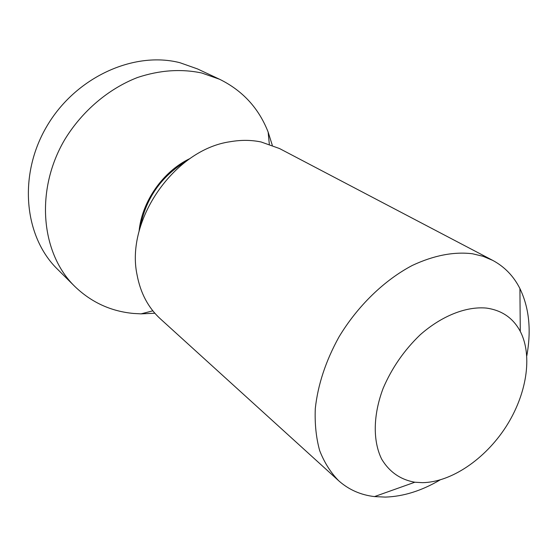 <?xml version="1.0" encoding="UTF-8"?>
<svg xmlns="http://www.w3.org/2000/svg" width="557" height="557" viewBox="0 0 557 557"><rect width="100%" height="100%" fill="white"/><g stroke="black" fill="none" stroke-linecap="round" stroke-linejoin="round"><path stroke-width="0.84" d="M414.84 482.223L422.533 482.668C451.379 482.167 484.966 459.163 505.742 427.128C526.497 395.087 533.035 356.09 520.28 331.408C513.171 318.033 501.864 310.256 486.372 308.077C466.23 306.225 441.812 315.791 420.298 334.701C404.257 350.075 391.87 367.94 383.146 388.313C373.044 415.028 372.765 441.102 381.677 459.142C389.406 471.981 400.462 479.674 414.84 482.223L374.485 496.593C360.671 494.978 348.731 489.687 338.656 480.726C330.628 472.51 324.299 462.47 319.662 450.599C316.132 437.816 314.677 423.814 315.29 408.608C317.859 384.79 325.754 360.908 338.976 336.957C357.545 306.065 384.198 280.227 412.312 265.438C433.757 255.398 453.809 251.506 472.475 253.762L483.037 256.297L492.708 260.37C504.586 266.754 513.658 276.154 519.918 288.568C529.171 307.819 531.469 330.217 526.811 355.777M439.974 479.988C421.635 490.787 403.442 496.482 385.395 497.095L374.485 496.593M492.708 260.37L279.51 148.538L261.122 141.979C251.298 139.932 241.007 139.842 230.243 141.715C174.717 149.422 125.255 220.168 137.085 274.963C140.51 293.156 148.287 307.798 160.416 318.889L338.656 480.726M140.246 227.138C145.837 198.278 161.224 176.27 186.414 161.105M139.055 231.503C141.708 201.711 163.034 171.208 190.104 158.487M152.841 310.82L141.046 313.863L133.589 313.459C110.927 311.356 91.327 302.347 74.798 286.43C40.953 253.498 34.778 190.222 64.863 139.41C82.241 110.989 108.545 88.751 137.509 77.5C159.72 70.133 181.15 68.636 201.801 73.016L219.625 79.282C242.643 90.624 258.81 108.225 268.14 132.072L272.296 145.273M141.046 313.863L154.867 313.236M219.625 79.282L197.436 68.901L179.953 62.725C133.896 50.826 75.543 77.131 46.823 126.3C17.859 175.344 24.202 236.795 57.434 269.156L74.798 286.43M520.28 331.408L519.918 288.568M269.323 144.2L268.14 132.072"/></g></svg>
